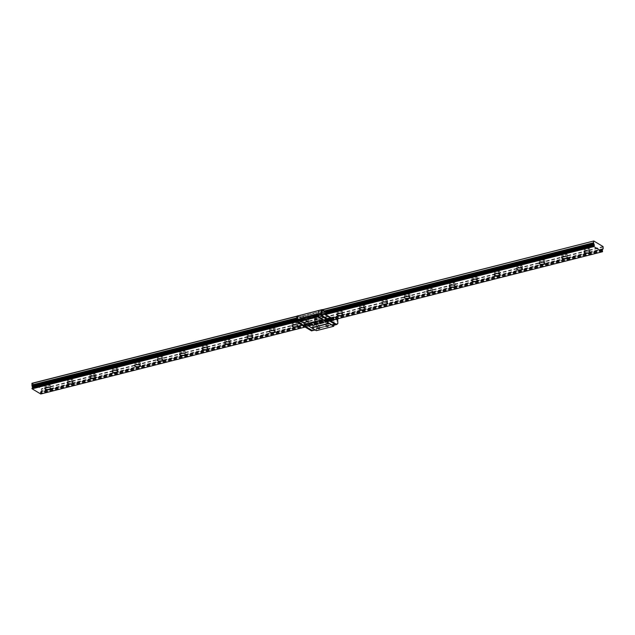 <?xml version="1.0" encoding="UTF-8"?>
<svg xmlns="http://www.w3.org/2000/svg" width="635" height="635" viewBox="0 0 635 635"><rect width="100%" height="100%" fill="white"/><g stroke="black" fill="none" stroke-linecap="round" stroke-linejoin="round"><path stroke-width="0.48" stroke-dasharray="3.17 2.38" d="M584.835 249.73A2.77 1.119 2.5 0 1 584.319 249.039A2.77 1.119 2.5 0 1 586.264 248.063A2.77 1.119 2.5 0 1 589.336 248.587A2.77 1.119 2.5 0 1 589.851 249.277A2.77 1.119 2.5 0 1 587.907 250.253A2.77 1.119 2.5 0 1 584.835 249.73M589.542 251.523A2.77 1.119 -177.5 0 0 589.47 251.452A2.77 1.119 -177.5 0 0 589.216 251.269A2.77 1.119 -177.5 0 0 584.51 251.238A2.77 1.119 -177.5 0 0 584.43 251.301M562.364 255.421A2.77 1.119 2.5 0 1 561.848 254.73A2.77 1.119 2.5 0 1 563.793 253.754A2.77 1.119 2.5 0 1 566.864 254.278A2.77 1.119 2.5 0 1 567.38 254.968A2.77 1.119 2.5 0 1 565.436 255.945A2.77 1.119 2.5 0 1 562.364 255.421M567.071 257.215A2.77 1.119 -177.5 0 0 566.999 257.143A2.77 1.119 -177.5 0 0 566.745 256.961A2.77 1.119 -177.5 0 0 562.038 256.929A2.77 1.119 -177.5 0 0 561.959 256.984M539.893 261.112A2.77 1.119 2.5 0 1 539.377 260.421A2.77 1.119 2.5 0 1 541.322 259.445A2.77 1.119 2.5 0 1 544.393 259.969A2.77 1.119 2.5 0 1 544.909 260.66A2.77 1.119 2.5 0 1 542.965 261.636A2.77 1.119 2.5 0 1 539.893 261.112M544.6 262.898A2.77 1.119 -177.5 0 0 544.528 262.834A2.77 1.119 -177.5 0 0 544.274 262.644A2.77 1.119 -177.5 0 0 539.567 262.62A2.77 1.119 -177.5 0 0 539.488 262.676M517.43 266.803A2.77 1.119 2.5 0 1 516.906 266.113A2.77 1.119 2.5 0 1 518.851 265.136A2.77 1.119 2.5 0 1 521.922 265.66A2.77 1.119 2.5 0 1 522.438 266.351A2.77 1.119 2.5 0 1 520.494 267.327A2.77 1.119 2.5 0 1 517.43 266.803M522.129 268.589A2.77 1.119 -177.5 0 0 522.057 268.526A2.77 1.119 -177.5 0 0 521.803 268.335A2.77 1.119 -177.5 0 0 517.096 268.303A2.77 1.119 -177.5 0 0 517.017 268.367M494.959 272.486A2.77 1.119 2.5 0 1 494.435 271.804A2.77 1.119 2.5 0 1 496.38 270.827A2.77 1.119 2.5 0 1 499.451 271.351A2.77 1.119 2.5 0 1 499.967 272.042A2.77 1.119 2.5 0 1 498.023 273.018A2.77 1.119 2.5 0 1 494.959 272.486M499.658 274.28A2.77 1.119 -177.5 0 0 499.586 274.217A2.77 1.119 -177.5 0 0 499.332 274.026A2.77 1.119 -177.5 0 0 494.625 273.995A2.77 1.119 -177.5 0 0 494.554 274.058M472.488 278.178A2.77 1.119 2.5 0 1 471.964 277.487A2.77 1.119 2.5 0 1 473.908 276.511A2.77 1.119 2.5 0 1 476.98 277.043A2.77 1.119 2.5 0 1 477.496 277.733A2.77 1.119 2.5 0 1 475.551 278.709A2.77 1.119 2.5 0 1 472.488 278.178M477.187 279.971A2.77 1.119 -177.5 0 0 477.115 279.908A2.77 1.119 -177.5 0 0 476.861 279.717A2.77 1.119 -177.5 0 0 472.154 279.686A2.77 1.119 -177.5 0 0 472.083 279.749M450.017 283.869A2.77 1.119 2.5 0 1 449.501 283.178A2.77 1.119 2.5 0 1 451.437 282.202A2.77 1.119 2.5 0 1 454.509 282.734A2.77 1.119 2.5 0 1 455.025 283.424A2.77 1.119 2.5 0 1 453.08 284.401A2.77 1.119 2.5 0 1 450.017 283.869M454.716 285.663A2.77 1.119 -177.5 0 0 454.644 285.591A2.77 1.119 -177.5 0 0 454.39 285.409A2.77 1.119 -177.5 0 0 449.683 285.377A2.77 1.119 -177.5 0 0 449.612 285.44M427.545 289.56A2.77 1.119 2.5 0 1 427.03 288.869A2.77 1.119 2.5 0 1 428.966 287.893A2.77 1.119 2.5 0 1 432.038 288.425A2.77 1.119 2.5 0 1 432.554 289.115A2.77 1.119 2.5 0 1 430.617 290.092A2.77 1.119 2.5 0 1 427.545 289.56M432.244 291.354A2.77 1.119 -177.5 0 0 432.173 291.282A2.77 1.119 -177.5 0 0 431.919 291.1A2.77 1.119 -177.5 0 0 427.212 291.068A2.77 1.119 -177.5 0 0 427.141 291.132M405.074 295.251A2.77 1.119 2.5 0 1 404.558 294.561A2.77 1.119 2.5 0 1 406.495 293.584A2.77 1.119 2.5 0 1 409.567 294.116A2.77 1.119 2.5 0 1 410.083 294.807A2.77 1.119 2.5 0 1 408.146 295.783A2.77 1.119 2.5 0 1 405.074 295.251M409.773 297.045A2.77 1.119 -177.5 0 0 409.702 296.974A2.77 1.119 -177.5 0 0 409.448 296.791A2.77 1.119 -177.5 0 0 404.741 296.759A2.77 1.119 -177.5 0 0 404.67 296.823M382.603 300.942A2.77 1.119 2.5 0 1 382.087 300.252A2.77 1.119 2.5 0 1 384.024 299.276A2.77 1.119 2.5 0 1 387.096 299.807A2.77 1.119 2.5 0 1 387.612 300.498A2.77 1.119 2.5 0 1 385.675 301.474A2.77 1.119 2.5 0 1 382.603 300.942M387.302 302.736A2.77 1.119 -177.5 0 0 387.239 302.665A2.77 1.119 -177.5 0 0 386.977 302.482A2.77 1.119 -177.5 0 0 382.27 302.45A2.77 1.119 -177.5 0 0 382.199 302.514M360.132 306.634A2.77 1.119 2.5 0 1 359.616 305.943A2.77 1.119 2.5 0 1 361.553 304.967A2.77 1.119 2.5 0 1 364.625 305.498A2.77 1.119 2.5 0 1 365.141 306.181A2.77 1.119 2.5 0 1 363.204 307.157A2.77 1.119 2.5 0 1 360.132 306.634M364.831 308.427A2.77 1.119 -177.5 0 0 364.768 308.356A2.77 1.119 -177.5 0 0 364.506 308.173A2.77 1.119 -177.5 0 0 359.799 308.142A2.77 1.119 -177.5 0 0 359.727 308.205M337.661 312.325A2.77 1.119 2.5 0 1 337.145 311.634A2.77 1.119 2.5 0 1 339.082 310.658A2.77 1.119 2.5 0 1 342.154 311.182A2.77 1.119 2.5 0 1 342.67 311.872A2.77 1.119 2.5 0 1 340.733 312.849A2.77 1.119 2.5 0 1 337.661 312.325M342.36 314.119A2.77 1.119 -177.5 0 0 342.297 314.047A2.77 1.119 -177.5 0 0 342.035 313.865A2.77 1.119 -177.5 0 0 337.336 313.833A2.77 1.119 -177.5 0 0 337.256 313.896M315.19 318.016A2.77 1.119 2.5 0 1 314.674 317.325A2.77 1.119 2.5 0 1 316.611 316.349A2.77 1.119 2.5 0 1 319.683 316.873A2.77 1.119 2.5 0 1 320.199 317.563A2.77 1.119 2.5 0 1 318.262 318.54A2.77 1.119 2.5 0 1 315.19 318.016M319.572 319.556A2.77 1.119 -177.5 0 0 314.865 319.524A2.77 1.119 -177.5 0 0 314.555 320A2.77 1.119 -177.5 0 0 315.071 320.691A2.77 1.119 -177.5 0 0 318.143 321.223A2.77 1.119 -177.5 0 0 320.088 320.246A2.77 1.119 -177.5 0 0 319.826 319.738A2.77 1.119 -177.5 0 0 319.572 319.556M292.719 323.707A2.77 1.119 2.5 0 1 292.203 323.017A2.77 1.119 2.5 0 1 294.148 322.04A2.77 1.119 2.5 0 1 297.212 322.564A2.77 1.119 2.5 0 1 297.728 323.255A2.77 1.119 2.5 0 1 295.791 324.231A2.77 1.119 2.5 0 1 292.719 323.707M297.426 325.501A2.77 1.119 -177.5 0 0 297.355 325.43A2.77 1.119 -177.5 0 0 297.101 325.247A2.77 1.119 -177.5 0 0 292.394 325.215A2.77 1.119 -177.5 0 0 292.314 325.271M270.248 329.398A2.77 1.119 2.5 0 1 269.732 328.708A2.77 1.119 2.5 0 1 271.677 327.731A2.77 1.119 2.5 0 1 274.741 328.255A2.77 1.119 2.5 0 1 275.265 328.946A2.77 1.119 2.5 0 1 273.32 329.922A2.77 1.119 2.5 0 1 270.248 329.398M274.955 331.184A2.77 1.119 -177.5 0 0 274.884 331.121A2.77 1.119 -177.5 0 0 274.63 330.93A2.77 1.119 -177.5 0 0 269.923 330.898A2.77 1.119 -177.5 0 0 269.843 330.962M247.777 335.082A2.77 1.119 2.5 0 1 247.261 334.399A2.77 1.119 2.5 0 1 249.206 333.423A2.77 1.119 2.5 0 1 252.27 333.947A2.77 1.119 2.5 0 1 252.793 334.637A2.77 1.119 2.5 0 1 250.849 335.613A2.77 1.119 2.5 0 1 247.777 335.082M252.484 336.875A2.77 1.119 -177.5 0 0 252.412 336.812A2.77 1.119 -177.5 0 0 252.159 336.621A2.77 1.119 -177.5 0 0 247.452 336.59A2.77 1.119 -177.5 0 0 247.372 336.653M225.306 340.773A2.77 1.119 2.5 0 1 224.79 340.09A2.77 1.119 2.5 0 1 226.735 339.114A2.77 1.119 2.5 0 1 229.799 339.638A2.77 1.119 2.5 0 1 230.322 340.328A2.77 1.119 2.5 0 1 228.378 341.305A2.77 1.119 2.5 0 1 225.306 340.773M230.013 342.567A2.77 1.119 -177.5 0 0 229.941 342.503A2.77 1.119 -177.5 0 0 229.687 342.313A2.77 1.119 -177.5 0 0 224.98 342.281A2.77 1.119 -177.5 0 0 224.901 342.344M202.835 346.464A2.77 1.119 2.5 0 1 202.319 345.773A2.77 1.119 2.5 0 1 204.264 344.797A2.77 1.119 2.5 0 1 207.335 345.329A2.77 1.119 2.5 0 1 207.851 346.019A2.77 1.119 2.5 0 1 205.907 346.996A2.77 1.119 2.5 0 1 202.835 346.464M207.542 348.258A2.77 1.119 -177.5 0 0 207.47 348.194A2.77 1.119 -177.5 0 0 207.216 348.004A2.77 1.119 -177.5 0 0 202.509 347.972A2.77 1.119 -177.5 0 0 202.43 348.036M180.364 352.155A2.77 1.119 2.5 0 1 179.848 351.465A2.77 1.119 2.5 0 1 181.793 350.488A2.77 1.119 2.5 0 1 184.864 351.02A2.77 1.119 2.5 0 1 185.38 351.711A2.77 1.119 2.5 0 1 183.436 352.687A2.77 1.119 2.5 0 1 180.364 352.155M185.071 353.949A2.77 1.119 -177.5 0 0 184.999 353.878A2.77 1.119 -177.5 0 0 184.745 353.695A2.77 1.119 -177.5 0 0 180.038 353.663A2.77 1.119 -177.5 0 0 179.959 353.727M157.893 357.846A2.77 1.119 2.5 0 1 157.377 357.156A2.77 1.119 2.5 0 1 159.321 356.179A2.77 1.119 2.5 0 1 162.393 356.711A2.77 1.119 2.5 0 1 162.909 357.402A2.77 1.119 2.5 0 1 160.965 358.378A2.77 1.119 2.5 0 1 157.893 357.846M162.6 359.64A2.77 1.119 -177.5 0 0 162.528 359.569A2.77 1.119 -177.5 0 0 162.274 359.386A2.77 1.119 -177.5 0 0 157.567 359.354A2.77 1.119 -177.5 0 0 157.488 359.418M135.422 363.537A2.77 1.119 2.5 0 1 134.906 362.847A2.77 1.119 2.5 0 1 136.85 361.871A2.77 1.119 2.5 0 1 139.922 362.402A2.77 1.119 2.5 0 1 140.438 363.093A2.77 1.119 2.5 0 1 138.493 364.069A2.77 1.119 2.5 0 1 135.422 363.537M140.129 365.331A2.77 1.119 -177.5 0 0 140.057 365.26A2.77 1.119 -177.5 0 0 139.803 365.077A2.77 1.119 -177.5 0 0 135.096 365.046A2.77 1.119 -177.5 0 0 135.017 365.109M112.959 369.229A2.77 1.119 2.5 0 1 112.435 368.538A2.77 1.119 2.5 0 1 114.379 367.562A2.77 1.119 2.5 0 1 117.451 368.094A2.77 1.119 2.5 0 1 117.967 368.776A2.77 1.119 2.5 0 1 116.022 369.753A2.77 1.119 2.5 0 1 112.959 369.229M117.658 371.023A2.77 1.119 -177.5 0 0 117.586 370.951A2.77 1.119 -177.5 0 0 117.332 370.769A2.77 1.119 -177.5 0 0 112.625 370.737A2.77 1.119 -177.5 0 0 112.546 370.8M90.487 374.92A2.77 1.119 2.5 0 1 89.964 374.229A2.77 1.119 2.5 0 1 91.908 373.253A2.77 1.119 2.5 0 1 94.98 373.785A2.77 1.119 2.5 0 1 95.496 374.467A2.77 1.119 2.5 0 1 93.551 375.444A2.77 1.119 2.5 0 1 90.487 374.92M95.186 376.714A2.77 1.119 -177.5 0 0 95.115 376.642A2.77 1.119 -177.5 0 0 94.861 376.46A2.77 1.119 -177.5 0 0 90.154 376.428A2.77 1.119 -177.5 0 0 90.083 376.491M68.016 380.611A2.77 1.119 2.5 0 1 67.493 379.92A2.77 1.119 2.5 0 1 69.437 378.944A2.77 1.119 2.5 0 1 72.509 379.468A2.77 1.119 2.5 0 1 73.025 380.159A2.77 1.119 2.5 0 1 71.08 381.135A2.77 1.119 2.5 0 1 68.016 380.611M72.715 382.405A2.77 1.119 -177.5 0 0 72.644 382.333A2.77 1.119 -177.5 0 0 72.39 382.151A2.77 1.119 -177.5 0 0 67.683 382.119A2.77 1.119 -177.5 0 0 67.612 382.183M588.542 246.285A1.659 0.667 -177.5 0 0 586.359 246.015A1.659 0.667 -177.5 0 0 585.692 246.856A1.659 0.667 -177.5 0 0 585.851 246.967A1.659 0.667 -177.5 0 0 588.669 246.983A1.659 0.667 -177.5 0 0 588.542 246.285M585.93 247.039A1.556 0.627 2.5 0 1 585.788 246.936A1.556 0.627 2.5 0 1 585.637 246.65A1.556 0.627 2.5 0 1 586.732 246.102A1.556 0.627 2.5 0 1 588.454 246.396A1.556 0.627 2.5 0 1 588.748 246.785A1.556 0.627 2.5 0 1 588.574 247.055A1.556 0.627 2.5 0 1 585.93 247.039M566.071 251.976A1.659 0.667 -177.5 0 0 563.888 251.706A1.659 0.667 -177.5 0 0 563.221 252.547A1.659 0.667 -177.5 0 0 563.38 252.659A1.659 0.667 -177.5 0 0 566.198 252.674A1.659 0.667 -177.5 0 0 566.071 251.976M563.459 252.73A1.556 0.627 2.5 0 1 563.316 252.627A1.556 0.627 2.5 0 1 563.166 252.341A1.556 0.627 2.5 0 1 564.261 251.793A1.556 0.627 2.5 0 1 565.983 252.087A1.556 0.627 2.5 0 1 566.277 252.476A1.556 0.627 2.5 0 1 566.102 252.746A1.556 0.627 2.5 0 1 563.459 252.73M543.6 257.659A1.659 0.667 -177.5 0 0 541.417 257.397A1.659 0.667 -177.5 0 0 540.75 258.231A1.659 0.667 -177.5 0 0 540.909 258.35A1.659 0.667 -177.5 0 0 543.727 258.366A1.659 0.667 -177.5 0 0 543.6 257.659M540.988 258.421A1.556 0.627 2.5 0 1 540.845 258.318A1.556 0.627 2.5 0 1 540.695 258.032A1.556 0.627 2.5 0 1 541.79 257.485A1.556 0.627 2.5 0 1 543.512 257.778A1.556 0.627 2.5 0 1 543.806 258.167A1.556 0.627 2.5 0 1 543.631 258.437A1.556 0.627 2.5 0 1 540.988 258.421M521.129 263.35A1.659 0.667 -177.5 0 0 518.946 263.088A1.659 0.667 -177.5 0 0 518.279 263.922A1.659 0.667 -177.5 0 0 518.438 264.033A1.659 0.667 -177.5 0 0 521.264 264.057A1.659 0.667 -177.5 0 0 521.129 263.35M518.517 264.112A1.556 0.627 2.5 0 1 518.374 264.009A1.556 0.627 2.5 0 1 518.223 263.723A1.556 0.627 2.5 0 1 519.319 263.176A1.556 0.627 2.5 0 1 521.041 263.469A1.556 0.627 2.5 0 1 521.335 263.858A1.556 0.627 2.5 0 1 521.16 264.128A1.556 0.627 2.5 0 1 518.517 264.112M498.665 269.042A1.659 0.667 -177.5 0 0 496.475 268.78A1.659 0.667 -177.5 0 0 495.808 269.613A1.659 0.667 -177.5 0 0 495.967 269.724A1.659 0.667 -177.5 0 0 498.792 269.748A1.659 0.667 -177.5 0 0 498.665 269.042M496.046 269.804A1.556 0.627 2.5 0 1 495.903 269.692A1.556 0.627 2.5 0 1 495.752 269.415A1.556 0.627 2.5 0 1 496.848 268.867A1.556 0.627 2.5 0 1 498.57 269.161A1.556 0.627 2.5 0 1 498.864 269.55A1.556 0.627 2.5 0 1 498.689 269.819A1.556 0.627 2.5 0 1 496.046 269.804M476.194 274.733A1.659 0.667 -177.5 0 0 474.004 274.463A1.659 0.667 -177.5 0 0 473.345 275.304A1.659 0.667 -177.5 0 0 473.496 275.415A1.659 0.667 -177.5 0 0 476.321 275.439A1.659 0.667 -177.5 0 0 476.194 274.733M473.575 275.495A1.556 0.627 2.5 0 1 473.432 275.384A1.556 0.627 2.5 0 1 473.281 275.106A1.556 0.627 2.5 0 1 474.377 274.55A1.556 0.627 2.5 0 1 476.099 274.852A1.556 0.627 2.5 0 1 476.393 275.241A1.556 0.627 2.5 0 1 476.218 275.511A1.556 0.627 2.5 0 1 473.575 275.495M453.723 280.424A1.659 0.667 -177.5 0 0 451.533 280.154A1.659 0.667 -177.5 0 0 450.874 280.995A1.659 0.667 -177.5 0 0 451.025 281.107A1.659 0.667 -177.5 0 0 453.85 281.13A1.659 0.667 -177.5 0 0 453.723 280.424M451.104 281.178A1.556 0.627 2.5 0 1 450.961 281.075A1.556 0.627 2.5 0 1 450.81 280.797A1.556 0.627 2.5 0 1 451.906 280.241A1.556 0.627 2.5 0 1 453.628 280.543A1.556 0.627 2.5 0 1 453.922 280.932A1.556 0.627 2.5 0 1 453.755 281.202A1.556 0.627 2.5 0 1 451.104 281.178M431.252 286.115A1.659 0.667 -177.5 0 0 429.062 285.845A1.659 0.667 -177.5 0 0 428.403 286.687A1.659 0.667 -177.5 0 0 428.554 286.798A1.659 0.667 -177.5 0 0 431.379 286.814A1.659 0.667 -177.5 0 0 431.252 286.115M428.633 286.869A1.556 0.627 2.5 0 1 428.49 286.766A1.556 0.627 2.5 0 1 428.339 286.48A1.556 0.627 2.5 0 1 429.435 285.933A1.556 0.627 2.5 0 1 431.165 286.234A1.556 0.627 2.5 0 1 431.451 286.623A1.556 0.627 2.5 0 1 431.284 286.893A1.556 0.627 2.5 0 1 428.633 286.869M408.781 291.806A1.659 0.667 -177.5 0 0 406.59 291.536A1.659 0.667 -177.5 0 0 405.932 292.378A1.659 0.667 -177.5 0 0 406.082 292.489A1.659 0.667 -177.5 0 0 408.908 292.505A1.659 0.667 -177.5 0 0 408.781 291.806M406.162 292.56A1.556 0.627 2.5 0 1 406.019 292.457A1.556 0.627 2.5 0 1 405.868 292.171A1.556 0.627 2.5 0 1 406.964 291.624A1.556 0.627 2.5 0 1 408.694 291.925A1.556 0.627 2.5 0 1 408.98 292.306A1.556 0.627 2.5 0 1 408.813 292.576A1.556 0.627 2.5 0 1 406.162 292.56M386.31 297.498A1.659 0.667 -177.5 0 0 384.119 297.228A1.659 0.667 -177.5 0 0 383.461 298.069A1.659 0.667 -177.5 0 0 383.611 298.18A1.659 0.667 -177.5 0 0 386.437 298.196A1.659 0.667 -177.5 0 0 386.31 297.498M383.691 298.252A1.556 0.627 2.5 0 1 383.548 298.148A1.556 0.627 2.5 0 1 383.397 297.863A1.556 0.627 2.5 0 1 384.492 297.315A1.556 0.627 2.5 0 1 386.223 297.617A1.556 0.627 2.5 0 1 386.509 297.998A1.556 0.627 2.5 0 1 386.342 298.267A1.556 0.627 2.5 0 1 383.691 298.252M363.839 303.189A1.659 0.667 -177.5 0 0 361.648 302.919A1.659 0.667 -177.5 0 0 360.99 303.76A1.659 0.667 -177.5 0 0 361.14 303.871A1.659 0.667 -177.5 0 0 363.966 303.887A1.659 0.667 -177.5 0 0 363.839 303.189M361.22 303.943A1.556 0.627 2.5 0 1 361.077 303.84A1.556 0.627 2.5 0 1 360.934 303.554A1.556 0.627 2.5 0 1 362.021 303.006A1.556 0.627 2.5 0 1 363.752 303.3A1.556 0.627 2.5 0 1 364.038 303.689A1.556 0.627 2.5 0 1 363.871 303.959A1.556 0.627 2.5 0 1 361.22 303.943M341.368 308.88A1.659 0.667 -177.5 0 0 339.177 308.61A1.659 0.667 -177.5 0 0 338.519 309.451A1.659 0.667 -177.5 0 0 338.669 309.562A1.659 0.667 -177.5 0 0 341.495 309.578A1.659 0.667 -177.5 0 0 341.368 308.88M338.749 309.634A1.556 0.627 2.5 0 1 338.606 309.531A1.556 0.627 2.5 0 1 338.463 309.245A1.556 0.627 2.5 0 1 339.55 308.697A1.556 0.627 2.5 0 1 341.281 308.991A1.556 0.627 2.5 0 1 341.566 309.38A1.556 0.627 2.5 0 1 341.4 309.65A1.556 0.627 2.5 0 1 338.749 309.634M318.897 314.571A1.659 0.667 -177.5 0 0 316.706 314.301A1.659 0.667 -177.5 0 0 316.047 315.143A1.659 0.667 -177.5 0 0 316.198 315.254A1.659 0.667 -177.5 0 0 319.024 315.27A1.659 0.667 -177.5 0 0 318.897 314.571M316.278 315.325A1.556 0.627 2.5 0 1 316.135 315.222A1.556 0.627 2.5 0 1 315.992 314.936A1.556 0.627 2.5 0 1 317.079 314.388A1.556 0.627 2.5 0 1 318.81 314.682A1.556 0.627 2.5 0 1 319.095 315.071A1.556 0.627 2.5 0 1 318.929 315.341A1.556 0.627 2.5 0 1 316.278 315.325M296.426 320.262A1.659 0.667 -177.5 0 0 294.235 319.992A1.659 0.667 -177.5 0 0 293.576 320.834A1.659 0.667 -177.5 0 0 293.727 320.945A1.659 0.667 -177.5 0 0 296.553 320.961A1.659 0.667 -177.5 0 0 296.426 320.262M293.807 321.016A1.556 0.627 2.5 0 1 293.664 320.913A1.556 0.627 2.5 0 1 293.521 320.627A1.556 0.627 2.5 0 1 294.608 320.08A1.556 0.627 2.5 0 1 296.339 320.373A1.556 0.627 2.5 0 1 296.632 320.762A1.556 0.627 2.5 0 1 296.458 321.032A1.556 0.627 2.5 0 1 293.807 321.016M273.955 325.945A1.659 0.667 -177.5 0 0 271.764 325.684A1.659 0.667 -177.5 0 0 271.105 326.517A1.659 0.667 -177.5 0 0 271.256 326.628A1.659 0.667 -177.5 0 0 274.082 326.652A1.659 0.667 -177.5 0 0 273.955 325.945M271.335 326.707A1.556 0.627 2.5 0 1 271.193 326.604A1.556 0.627 2.5 0 1 271.05 326.319A1.556 0.627 2.5 0 1 272.137 325.771A1.556 0.627 2.5 0 1 273.868 326.065A1.556 0.627 2.5 0 1 274.161 326.453A1.556 0.627 2.5 0 1 273.987 326.723A1.556 0.627 2.5 0 1 271.335 326.707M251.484 331.637A1.659 0.667 -177.5 0 0 249.293 331.375A1.659 0.667 -177.5 0 0 248.634 332.208A1.659 0.667 -177.5 0 0 248.785 332.319A1.659 0.667 -177.5 0 0 251.611 332.343A1.659 0.667 -177.5 0 0 251.484 331.637M248.864 332.399A1.556 0.627 2.5 0 1 248.722 332.295A1.556 0.627 2.5 0 1 248.579 332.01A1.556 0.627 2.5 0 1 249.666 331.462A1.556 0.627 2.5 0 1 251.397 331.756A1.556 0.627 2.5 0 1 251.69 332.145A1.556 0.627 2.5 0 1 251.516 332.415A1.556 0.627 2.5 0 1 248.864 332.399M229.013 337.328A1.659 0.667 -177.5 0 0 226.83 337.066A1.659 0.667 -177.5 0 0 226.163 337.899A1.659 0.667 -177.5 0 0 226.314 338.01A1.659 0.667 -177.5 0 0 229.14 338.034A1.659 0.667 -177.5 0 0 229.013 337.328M226.401 338.09A1.556 0.627 2.5 0 1 226.251 337.979A1.556 0.627 2.5 0 1 226.108 337.701A1.556 0.627 2.5 0 1 227.195 337.145A1.556 0.627 2.5 0 1 228.925 337.447A1.556 0.627 2.5 0 1 229.219 337.836A1.556 0.627 2.5 0 1 229.044 338.106A1.556 0.627 2.5 0 1 226.401 338.09M206.542 343.019A1.659 0.667 -177.5 0 0 204.359 342.749A1.659 0.667 -177.5 0 0 203.692 343.591A1.659 0.667 -177.5 0 0 203.851 343.702A1.659 0.667 -177.5 0 0 206.669 343.726A1.659 0.667 -177.5 0 0 206.542 343.019M203.93 343.773A1.556 0.627 2.5 0 1 203.787 343.67A1.556 0.627 2.5 0 1 203.637 343.392A1.556 0.627 2.5 0 1 204.732 342.837A1.556 0.627 2.5 0 1 206.454 343.138A1.556 0.627 2.5 0 1 206.748 343.527A1.556 0.627 2.5 0 1 206.573 343.797A1.556 0.627 2.5 0 1 203.93 343.773M184.071 348.71A1.659 0.667 -177.5 0 0 181.888 348.44A1.659 0.667 -177.5 0 0 181.221 349.282A1.659 0.667 -177.5 0 0 181.38 349.393A1.659 0.667 -177.5 0 0 184.198 349.409A1.659 0.667 -177.5 0 0 184.071 348.71M181.459 349.464A1.556 0.627 2.5 0 1 181.316 349.361A1.556 0.627 2.5 0 1 181.166 349.075A1.556 0.627 2.5 0 1 182.261 348.528A1.556 0.627 2.5 0 1 183.983 348.829A1.556 0.627 2.5 0 1 184.277 349.218A1.556 0.627 2.5 0 1 184.102 349.488A1.556 0.627 2.5 0 1 181.459 349.464M161.6 354.401A1.659 0.667 -177.5 0 0 159.417 354.132A1.659 0.667 -177.5 0 0 158.75 354.973A1.659 0.667 -177.5 0 0 158.909 355.084A1.659 0.667 -177.5 0 0 161.727 355.1A1.659 0.667 -177.5 0 0 161.6 354.401M158.988 355.155A1.556 0.627 2.5 0 1 158.845 355.052A1.556 0.627 2.5 0 1 158.694 354.767A1.556 0.627 2.5 0 1 159.79 354.219A1.556 0.627 2.5 0 1 161.512 354.52A1.556 0.627 2.5 0 1 161.806 354.909A1.556 0.627 2.5 0 1 161.631 355.179A1.556 0.627 2.5 0 1 158.988 355.155M139.129 360.093A1.659 0.667 -177.5 0 0 136.946 359.823A1.659 0.667 -177.5 0 0 136.279 360.664A1.659 0.667 -177.5 0 0 136.438 360.775A1.659 0.667 -177.5 0 0 139.255 360.791A1.659 0.667 -177.5 0 0 139.129 360.093M136.517 360.847A1.556 0.627 2.5 0 1 136.374 360.743A1.556 0.627 2.5 0 1 136.223 360.458A1.556 0.627 2.5 0 1 137.319 359.91A1.556 0.627 2.5 0 1 139.041 360.212A1.556 0.627 2.5 0 1 139.335 360.593A1.556 0.627 2.5 0 1 139.16 360.863A1.556 0.627 2.5 0 1 136.517 360.847M116.657 365.784A1.659 0.667 -177.5 0 0 114.475 365.514A1.659 0.667 -177.5 0 0 113.808 366.355A1.659 0.667 -177.5 0 0 113.967 366.466A1.659 0.667 -177.5 0 0 116.784 366.482A1.659 0.667 -177.5 0 0 116.657 365.784M114.046 366.538A1.556 0.627 2.5 0 1 113.903 366.435A1.556 0.627 2.5 0 1 113.752 366.149A1.556 0.627 2.5 0 1 114.848 365.601A1.556 0.627 2.5 0 1 116.57 365.895A1.556 0.627 2.5 0 1 116.864 366.284A1.556 0.627 2.5 0 1 116.689 366.554A1.556 0.627 2.5 0 1 114.046 366.538M94.186 371.475A1.659 0.667 -177.5 0 0 92.004 371.205A1.659 0.667 -177.5 0 0 91.337 372.046A1.659 0.667 -177.5 0 0 91.496 372.158A1.659 0.667 -177.5 0 0 94.321 372.173A1.659 0.667 -177.5 0 0 94.186 371.475M91.575 372.229A1.556 0.627 2.5 0 1 91.432 372.126A1.556 0.627 2.5 0 1 91.281 371.84A1.556 0.627 2.5 0 1 92.377 371.292A1.556 0.627 2.5 0 1 94.099 371.586A1.556 0.627 2.5 0 1 94.393 371.975A1.556 0.627 2.5 0 1 94.218 372.245A1.556 0.627 2.5 0 1 91.575 372.229M71.723 377.166A1.659 0.667 -177.5 0 0 69.532 376.896A1.659 0.667 -177.5 0 0 68.874 377.738A1.659 0.667 -177.5 0 0 69.024 377.849A1.659 0.667 -177.5 0 0 71.85 377.865A1.659 0.667 -177.5 0 0 71.723 377.166M69.104 377.92A1.556 0.627 2.5 0 1 68.961 377.817A1.556 0.627 2.5 0 1 68.81 377.531A1.556 0.627 2.5 0 1 69.906 376.984A1.556 0.627 2.5 0 1 71.628 377.277A1.556 0.627 2.5 0 1 71.922 377.666A1.556 0.627 2.5 0 1 71.747 377.936A1.556 0.627 2.5 0 1 69.104 377.92M588.351 248.841A1.556 0.627 -177.5 0 0 586.621 248.539A1.556 0.627 -177.5 0 0 585.533 249.095A1.556 0.627 -177.5 0 0 585.819 249.476A1.556 0.627 -177.5 0 0 587.55 249.777A1.556 0.627 -177.5 0 0 588.637 249.23A1.556 0.627 -177.5 0 0 588.351 248.841M565.88 254.532A1.556 0.627 -177.5 0 0 564.15 254.23A1.556 0.627 -177.5 0 0 563.062 254.778A1.556 0.627 -177.5 0 0 563.348 255.167A1.556 0.627 -177.5 0 0 565.079 255.468A1.556 0.627 -177.5 0 0 566.166 254.921A1.556 0.627 -177.5 0 0 565.88 254.532M543.409 260.223A1.556 0.627 -177.5 0 0 541.679 259.921A1.556 0.627 -177.5 0 0 540.591 260.469A1.556 0.627 -177.5 0 0 540.877 260.858A1.556 0.627 -177.5 0 0 542.607 261.16A1.556 0.627 -177.5 0 0 543.695 260.604A1.556 0.627 -177.5 0 0 543.409 260.223M520.938 265.914A1.556 0.627 -177.5 0 0 519.208 265.613A1.556 0.627 -177.5 0 0 518.12 266.16A1.556 0.627 -177.5 0 0 518.406 266.549A1.556 0.627 -177.5 0 0 520.136 266.851A1.556 0.627 -177.5 0 0 521.232 266.295A1.556 0.627 -177.5 0 0 520.938 265.914M498.467 271.597A1.556 0.627 -177.5 0 0 496.737 271.304A1.556 0.627 -177.5 0 0 495.649 271.851A1.556 0.627 -177.5 0 0 495.935 272.24A1.556 0.627 -177.5 0 0 497.665 272.542A1.556 0.627 -177.5 0 0 498.761 271.986A1.556 0.627 -177.5 0 0 498.467 271.597M475.996 277.289A1.556 0.627 -177.5 0 0 474.266 276.995A1.556 0.627 -177.5 0 0 473.178 277.543A1.556 0.627 -177.5 0 0 473.472 277.932A1.556 0.627 -177.5 0 0 475.194 278.225A1.556 0.627 -177.5 0 0 476.29 277.678A1.556 0.627 -177.5 0 0 475.996 277.289M453.525 282.98A1.556 0.627 -177.5 0 0 451.795 282.686A1.556 0.627 -177.5 0 0 450.707 283.234A1.556 0.627 -177.5 0 0 451.001 283.623A1.556 0.627 -177.5 0 0 452.723 283.916A1.556 0.627 -177.5 0 0 453.819 283.369A1.556 0.627 -177.5 0 0 453.525 282.98M431.054 288.671A1.556 0.627 -177.5 0 0 429.331 288.377A1.556 0.627 -177.5 0 0 428.236 288.925A1.556 0.627 -177.5 0 0 428.53 289.314A1.556 0.627 -177.5 0 0 430.252 289.608A1.556 0.627 -177.5 0 0 431.348 289.06A1.556 0.627 -177.5 0 0 431.054 288.671M408.583 294.362A1.556 0.627 -177.5 0 0 406.86 294.068A1.556 0.627 -177.5 0 0 405.765 294.616A1.556 0.627 -177.5 0 0 406.059 295.005A1.556 0.627 -177.5 0 0 407.781 295.299A1.556 0.627 -177.5 0 0 408.876 294.751A1.556 0.627 -177.5 0 0 408.583 294.362M386.112 300.053A1.556 0.627 -177.5 0 0 384.389 299.76A1.556 0.627 -177.5 0 0 383.294 300.307A1.556 0.627 -177.5 0 0 383.588 300.696A1.556 0.627 -177.5 0 0 385.31 300.99A1.556 0.627 -177.5 0 0 386.405 300.442A1.556 0.627 -177.5 0 0 386.112 300.053M363.641 305.745A1.556 0.627 -177.5 0 0 361.918 305.443A1.556 0.627 -177.5 0 0 360.823 305.999A1.556 0.627 -177.5 0 0 361.117 306.387A1.556 0.627 -177.5 0 0 362.839 306.681A1.556 0.627 -177.5 0 0 363.934 306.133A1.556 0.627 -177.5 0 0 363.641 305.745M341.17 311.436A1.556 0.627 -177.5 0 0 339.447 311.134A1.556 0.627 -177.5 0 0 338.352 311.69A1.556 0.627 -177.5 0 0 338.645 312.071A1.556 0.627 -177.5 0 0 340.368 312.372A1.556 0.627 -177.5 0 0 341.463 311.825A1.556 0.627 -177.5 0 0 341.17 311.436M318.699 317.127A1.556 0.627 -177.5 0 0 316.976 316.825A1.556 0.627 -177.5 0 0 315.881 317.381A1.556 0.627 -177.5 0 0 316.174 317.762A1.556 0.627 -177.5 0 0 317.897 318.064A1.556 0.627 -177.5 0 0 318.992 317.516A1.556 0.627 -177.5 0 0 318.699 317.127M296.227 322.818A1.556 0.627 -177.5 0 0 294.505 322.516A1.556 0.627 -177.5 0 0 293.41 323.064A1.556 0.627 -177.5 0 0 293.703 323.453A1.556 0.627 -177.5 0 0 295.434 323.755A1.556 0.627 -177.5 0 0 296.521 323.207A1.556 0.627 -177.5 0 0 296.227 322.818M273.756 328.509A1.556 0.627 -177.5 0 0 272.034 328.208A1.556 0.627 -177.5 0 0 270.939 328.755A1.556 0.627 -177.5 0 0 271.232 329.144A1.556 0.627 -177.5 0 0 272.963 329.446A1.556 0.627 -177.5 0 0 274.05 328.89A1.556 0.627 -177.5 0 0 273.756 328.509M251.293 334.193A1.556 0.627 -177.5 0 0 249.563 333.899A1.556 0.627 -177.5 0 0 248.468 334.447A1.556 0.627 -177.5 0 0 248.761 334.835A1.556 0.627 -177.5 0 0 250.492 335.137A1.556 0.627 -177.5 0 0 251.579 334.581A1.556 0.627 -177.5 0 0 251.293 334.193M228.822 339.884A1.556 0.627 -177.5 0 0 227.092 339.59A1.556 0.627 -177.5 0 0 225.996 340.138A1.556 0.627 -177.5 0 0 226.29 340.527A1.556 0.627 -177.5 0 0 228.021 340.82A1.556 0.627 -177.5 0 0 229.108 340.273A1.556 0.627 -177.5 0 0 228.822 339.884M206.351 345.575A1.556 0.627 -177.5 0 0 204.621 345.281A1.556 0.627 -177.5 0 0 203.533 345.829A1.556 0.627 -177.5 0 0 203.819 346.218A1.556 0.627 -177.5 0 0 205.549 346.512A1.556 0.627 -177.5 0 0 206.637 345.964A1.556 0.627 -177.5 0 0 206.351 345.575M183.88 351.266A1.556 0.627 -177.5 0 0 182.15 350.972A1.556 0.627 -177.5 0 0 181.062 351.52A1.556 0.627 -177.5 0 0 181.348 351.909A1.556 0.627 -177.5 0 0 183.078 352.203A1.556 0.627 -177.5 0 0 184.166 351.655A1.556 0.627 -177.5 0 0 183.88 351.266M161.409 356.957A1.556 0.627 -177.5 0 0 159.679 356.664A1.556 0.627 -177.5 0 0 158.591 357.211A1.556 0.627 -177.5 0 0 158.877 357.6A1.556 0.627 -177.5 0 0 160.607 357.894A1.556 0.627 -177.5 0 0 161.695 357.346A1.556 0.627 -177.5 0 0 161.409 356.957M138.938 362.648A1.556 0.627 -177.5 0 0 137.208 362.355A1.556 0.627 -177.5 0 0 136.12 362.902A1.556 0.627 -177.5 0 0 136.406 363.291A1.556 0.627 -177.5 0 0 138.136 363.585A1.556 0.627 -177.5 0 0 139.224 363.037A1.556 0.627 -177.5 0 0 138.938 362.648M116.467 368.34A1.556 0.627 -177.5 0 0 114.737 368.046A1.556 0.627 -177.5 0 0 113.649 368.594A1.556 0.627 -177.5 0 0 113.935 368.983A1.556 0.627 -177.5 0 0 115.665 369.276A1.556 0.627 -177.5 0 0 116.761 368.729A1.556 0.627 -177.5 0 0 116.467 368.34M93.996 374.031A1.556 0.627 -177.5 0 0 92.265 373.729A1.556 0.627 -177.5 0 0 91.178 374.285A1.556 0.627 -177.5 0 0 91.464 374.674A1.556 0.627 -177.5 0 0 93.194 374.967A1.556 0.627 -177.5 0 0 94.29 374.42A1.556 0.627 -177.5 0 0 93.996 374.031M71.525 379.722A1.556 0.627 -177.5 0 0 69.794 379.42A1.556 0.627 -177.5 0 0 68.707 379.976A1.556 0.627 -177.5 0 0 69.001 380.357A1.556 0.627 -177.5 0 0 70.723 380.659A1.556 0.627 -177.5 0 0 71.819 380.111A1.556 0.627 -177.5 0 0 71.525 379.722M45.545 386.302A2.77 1.119 2.5 0 1 45.029 385.612A2.77 1.119 2.5 0 1 46.966 384.635A2.77 1.119 2.5 0 1 50.038 385.159A2.77 1.119 2.5 0 1 50.554 385.85A2.77 1.119 2.5 0 1 48.609 386.826A2.77 1.119 2.5 0 1 45.545 386.302M50.244 388.096A2.77 1.119 -177.5 0 0 50.173 388.025A2.77 1.119 -177.5 0 0 49.919 387.842A2.77 1.119 -177.5 0 0 45.212 387.81A2.77 1.119 -177.5 0 0 45.141 387.866M49.252 382.857A1.659 0.667 -177.5 0 0 47.061 382.587A1.659 0.667 -177.5 0 0 46.403 383.429A1.659 0.667 -177.5 0 0 46.553 383.54A1.659 0.667 -177.5 0 0 49.379 383.556A1.659 0.667 -177.5 0 0 49.252 382.857M46.633 383.611A1.556 0.627 2.5 0 1 46.49 383.508A1.556 0.627 2.5 0 1 46.339 383.222A1.556 0.627 2.5 0 1 47.434 382.675A1.556 0.627 2.5 0 1 49.157 382.969A1.556 0.627 2.5 0 1 49.451 383.357A1.556 0.627 2.5 0 1 49.284 383.627A1.556 0.627 2.5 0 1 46.633 383.611M49.054 385.413A1.556 0.627 -177.5 0 0 47.323 385.112A1.556 0.627 -177.5 0 0 46.236 385.659A1.556 0.627 -177.5 0 0 46.53 386.048A1.556 0.627 -177.5 0 0 48.252 386.35A1.556 0.627 -177.5 0 0 49.347 385.802A1.556 0.627 -177.5 0 0 49.054 385.413M319.707 319.675A2.945 1.191 -177.5 0 0 314.698 319.643A2.945 1.191 -177.5 0 0 314.92 320.889A2.945 1.191 -177.5 0 0 318.802 321.366A2.945 1.191 -177.5 0 0 319.976 319.873A2.945 1.191 -177.5 0 0 319.707 319.675M322.683 309.801L296.799 316.349M324.509 310.896L296.735 317.929M603.059 246.563L41.299 388.818L41.418 390.842L40.846 391.843A0.826 0.452 75.8 0 0 40.569 392.017L40.537 392.779A0.826 0.452 75.8 0 0 40.783 393.271L40.743 394.002M32.036 383.262L41.299 388.818M322.516 309.697L296.807 316.206M603.179 248.579L41.418 390.842M603.25 246.999L41.481 389.255M337.685 318.802L334.629 316.968L334.367 317.508A0.826 0.452 75.8 0 0 334.089 317.683L334.058 318.445A0.826 0.452 75.8 0 0 334.312 318.937L334.264 319.667L305.11 327.057M300.474 319.365L301.014 315.27L304.181 316.913L304.379 317.722A0.826 0.452 -104.2 0 1 304.633 318.222L304.594 318.976A0.826 0.452 -104.2 0 1 304.316 319.159L304.3 319.905L321.715 315.492L330.327 320.667L321.715 315.492L321.731 314.746A0.826 0.452 75.8 0 0 322.008 314.571L322.048 313.809A0.826 0.452 75.8 0 0 321.794 313.309L321.596 312.499L318.318 310.967L317.992 314.619L318.429 310.856L321.596 312.499L321.794 313.309A0.826 0.452 -104.2 0 1 322.048 313.809L322.008 314.571A0.826 0.452 -104.2 0 1 321.731 314.746L321.715 315.492L324.517 314.492L333.248 319.929L333.296 319.199A0.826 0.452 -104.2 0 1 333.042 318.699L333.081 317.937A0.826 0.452 -104.2 0 1 333.359 317.762L333.621 317.222L337.026 319.595L336.844 323.771L335.772 324.747L336.844 323.771L337.026 319.595L333.621 317.222L333.359 317.762A0.826 0.452 75.8 0 0 333.081 317.937L333.042 318.699A0.826 0.452 75.8 0 0 333.296 319.199L333.248 319.929L324.636 314.754L325.644 314.5L297.212 321.699M601.988 249.841L40.569 392.017M602.297 250.515L40.537 392.779M602.551 251.008L40.783 393.271M602.655 251.246L40.886 393.502M602.631 251.627L40.87 393.883M296.95 321.096L325.549 313.857L297.101 321.437M318.23 315.524L324.93 313.833A0.826 0.452 -104.2 0 1 324.739 314A0.826 0.452 75.8 0 0 324.93 313.833L304.594 318.976A0.826 0.452 -104.2 0 1 304.316 319.159L324.652 314.007A0.826 0.452 75.8 0 0 324.739 314A0.826 0.452 -104.2 0 1 324.652 314.007L296.926 321.024M317.865 315.619L296.878 320.937M296.656 319.675L304.379 317.722A0.826 0.452 -104.2 0 1 304.633 318.222L324.969 313.071A0.826 0.452 75.8 0 0 324.715 312.571A0.826 0.452 -104.2 0 1 324.969 313.071L325.176 313.833L324.969 313.071L325.977 312.817L296.632 320.246M325.644 311.642L304.3 317.048L304.276 317.492L324.612 312.341L324.636 311.896L324.612 312.341L325.628 312.087L296.672 319.421M300.577 319.032L318.151 314.714L300.736 319.127L300.903 315.373L318.429 310.856L301.014 315.27L302.562 316.198L319.984 311.531L302.57 315.944L304.236 317.008L325.58 311.602L296.688 318.913M602.75 248.968L40.981 391.231M602.726 249.476L40.965 391.739M602.448 249.619L40.846 391.843M325.525 311.507L324.517 311.761L321.294 309.824L324.517 311.761L301.26 317.651L298.037 315.714L301.26 317.651L301.458 318.46A0.826 0.452 -104.2 0 1 301.712 318.96L301.673 319.722A0.826 0.452 -104.2 0 1 301.395 319.897L301.379 320.643L309.991 325.818L310.039 325.088A0.826 0.452 -104.2 0 1 309.785 324.588L309.824 323.826A0.826 0.452 -104.2 0 1 310.102 323.652L310.356 323.112L313.769 325.485L313.587 329.66L311.499 330.891M297.029 315.976L300.244 317.905L300.442 318.722A0.826 0.452 -104.2 0 1 300.696 319.214L300.665 319.976A0.826 0.452 -104.2 0 1 300.387 320.151L300.363 320.897L308.983 326.072L309.031 325.342A0.826 0.452 -104.2 0 1 308.777 324.85L308.808 324.088A0.826 0.452 -104.2 0 1 309.094 323.913L309.348 323.374L312.571 325.303L312.579 329.914M303.935 324.858A1.143 0.627 -104.2 0 1 304.316 324.152A1.143 0.627 -104.2 0 1 305.26 325.652A1.143 0.627 -104.2 0 1 304.879 326.358A1.143 0.627 -104.2 0 1 303.935 324.858M306.268 325.398A1.143 0.627 75.8 0 0 305.324 323.89A1.143 0.627 75.8 0 0 304.943 324.604A1.143 0.627 75.8 0 0 305.887 326.104A1.143 0.627 75.8 0 0 306.268 325.398A1.143 0.627 -104.2 0 1 305.887 326.104A1.143 0.627 -104.2 0 1 304.943 324.604A1.143 0.627 -104.2 0 1 305.324 323.89A1.143 0.627 -104.2 0 1 306.268 325.398M300.244 317.905L301.26 317.651L301.458 318.46A0.826 0.452 -104.2 0 1 301.712 318.96L300.696 319.214M300.347 318.484L304.379 317.722L300.442 318.722M300.299 318.008L304.236 317.008L300.363 318.04M296.728 320.564L326.207 313.103L301.712 318.96L301.673 319.722A0.826 0.452 -104.2 0 1 301.395 319.897L301.379 320.643L309.991 325.818L310.039 325.088A0.826 0.452 -104.2 0 1 309.785 324.588L309.824 323.826A0.826 0.452 -104.2 0 1 310.102 323.652L310.356 323.112L313.579 325.049L313.769 325.485L312.761 325.747M337.852 318.905L312.571 325.303M300.252 320.635L304.181 319.643L312.912 325.072L312.96 324.35A0.826 0.452 -104.2 0 1 312.706 323.85L312.745 323.088A0.826 0.452 -104.2 0 1 313.023 322.913L313.158 322.366L309.293 323.398M334.502 316.96L330.573 317.96L330.438 318.5A0.826 0.452 75.8 0 0 330.16 318.683L330.121 319.437A0.826 0.452 75.8 0 0 330.375 319.937L330.327 320.667L330.375 319.937A0.826 0.452 -104.2 0 1 330.121 319.437L330.16 318.683A0.826 0.452 -104.2 0 1 330.438 318.5L330.573 317.96L309.229 323.366M334.486 317.405L309.205 323.802M334.367 317.508L309.094 323.913M334.089 317.683L308.808 324.088M334.058 318.445L308.777 324.85M334.312 318.937L309.031 325.342M334.407 319.175L309.126 325.572M334.391 319.556L309.11 325.953M334.264 319.667L308.983 326.072M333.827 318.159L312.706 323.85A0.826 0.452 -104.2 0 0 312.96 324.35L312.912 325.072L304.3 319.905L300.363 320.897M300.387 320.151L304.205 319.262L300.268 320.254M300.934 319.5L304.863 318.508L304.863 318.976L300.665 319.976M328.2 318.714A1.143 0.627 -104.2 0 1 328.581 318A1.143 0.627 -104.2 0 1 329.216 318.373A1.143 0.627 75.8 0 0 328.581 318A1.143 0.627 75.8 0 0 328.2 318.714A1.143 0.627 75.8 0 0 329.144 320.215A1.143 0.627 -104.2 0 1 328.2 318.714M329.525 319.588A1.143 0.627 -104.2 0 1 329.144 320.215A1.143 0.627 75.8 0 0 329.525 319.588M308.546 324.556L312.745 323.088A0.826 0.452 -104.2 0 1 313.023 322.913L313.158 322.366L334.566 317M300.561 319.349L301.498 321.532L315.436 329.898L316.508 328.922L313.587 329.66L313.769 325.485L338.034 319.341M332.851 325.485L333.923 324.509L337.852 323.517M327.993 325.882A1.04 0.421 -177.5 0 0 327.954 325.842A1.04 0.421 -177.5 0 0 327.858 325.771A1.04 0.421 -177.5 0 0 326.414 325.62A1.04 0.421 -177.5 0 0 326.096 325.763A1.04 0.421 -177.5 0 0 326.049 325.795M326.517 323.191A1.04 0.421 2.5 0 1 327.803 323.263A1.04 0.421 2.5 0 1 328.16 323.596A1.04 0.421 2.5 0 1 327.731 323.913A1.04 0.421 2.5 0 1 326.644 323.906A1.04 0.421 2.5 0 1 326.088 323.509A1.04 0.421 2.5 0 1 326.469 323.199A1.04 0.421 2.5 0 1 326.517 323.191M319.572 328.017A1.04 0.421 -177.5 0 0 319.532 327.977A1.04 0.421 -177.5 0 0 319.437 327.906A1.04 0.421 -177.5 0 0 317.984 327.755A1.04 0.421 -177.5 0 0 317.667 327.89A1.04 0.421 -177.5 0 0 317.627 327.93M318.095 325.318A1.04 0.421 2.5 0 1 319.381 325.398A1.04 0.421 2.5 0 1 319.73 325.731A1.04 0.421 2.5 0 1 319.302 326.049A1.04 0.421 2.5 0 1 318.214 326.041A1.04 0.421 2.5 0 1 317.659 325.636A1.04 0.421 2.5 0 1 318.04 325.334A1.04 0.421 2.5 0 1 318.095 325.318M316.722 319.111A1.04 0.421 -177.5 0 0 316.682 319.072A1.04 0.421 -177.5 0 0 316.587 319A1.04 0.421 -177.5 0 0 315.135 318.849A1.04 0.421 -177.5 0 0 314.817 318.992A1.04 0.421 -177.5 0 0 314.777 319.024M315.246 316.42A1.04 0.421 2.5 0 1 316.532 316.492A1.04 0.421 2.5 0 1 316.881 316.825A1.04 0.421 2.5 0 1 316.452 317.143A1.04 0.421 2.5 0 1 315.365 317.135A1.04 0.421 2.5 0 1 314.809 316.738A1.04 0.421 2.5 0 1 315.19 316.428A1.04 0.421 2.5 0 1 315.246 316.42M308.292 321.247A1.04 0.421 -177.5 0 0 308.253 321.207A1.04 0.421 -177.5 0 0 308.158 321.135A1.04 0.421 -177.5 0 0 306.713 320.985A1.04 0.421 -177.5 0 0 306.395 321.127A1.04 0.421 -177.5 0 0 306.348 321.159M306.816 318.556A1.04 0.421 2.5 0 1 308.102 318.627A1.04 0.421 2.5 0 1 308.459 318.96A1.04 0.421 2.5 0 1 308.023 319.278A1.04 0.421 2.5 0 1 306.935 319.27A1.04 0.421 2.5 0 1 306.387 318.865A1.04 0.421 2.5 0 1 306.769 318.564A1.04 0.421 2.5 0 1 306.816 318.556M333.939 326.072L316.309 330.684M333.978 325.199L334.01 324.366L316.595 328.779L316.524 330.486M334.629 316.968L330.692 317.968L332.303 318.937L330.668 317.96L313.253 322.374L316.428 324.525L316.595 328.779M333.923 324.509L333.939 320.342L332.303 318.937L333.939 320.342L334.01 324.366M309.316 323.366L313.253 322.374L314.889 323.342L332.303 318.937L314.889 323.342L316.524 324.755L316.524 328.605L333.939 324.191L316.508 328.922M332.295 319.183L314.881 323.596L332.295 319.183M333.843 320.111L316.428 324.525L333.843 320.111M333.939 320.342L316.524 324.755L333.939 320.342M333.78 324.096L316.365 328.509L333.78 324.096M322.755 319.524L305.34 323.937M309.197 324.66A1.143 0.627 75.8 0 0 308.245 323.151A1.143 0.627 75.8 0 0 307.864 323.858A1.143 0.627 75.8 0 0 308.808 325.366A1.143 0.627 75.8 0 0 309.197 324.66M326.604 320.246A1.143 0.627 75.8 0 0 325.66 318.746A1.143 0.627 75.8 0 0 325.279 319.453A1.143 0.627 75.8 0 0 326.223 320.953A1.143 0.627 75.8 0 0 326.604 320.246M308.562 324.088L333.843 317.683M32.687 387.906L594.455 245.642L32.671 387.906M40.299 392.017L602.067 249.753L40.322 392.017M602.067 250.23L40.299 392.486M300.934 319.969L326.207 313.571L300.911 319.976M334.597 316.968L309.348 323.374M584.2 251.714L584.319 249.039M561.737 257.405L561.848 254.73M539.266 263.096L539.377 260.421M516.795 268.788L516.906 266.113M494.324 274.479L494.435 271.804M471.853 280.17L471.964 277.487M449.382 285.861L449.501 283.178M426.911 291.552L427.03 288.869M404.439 297.236L404.558 294.561M381.968 302.927L382.087 300.252M359.497 308.618L359.616 305.943M337.026 314.309L337.145 311.634M314.555 320L314.674 317.325M292.084 325.691L292.203 323.017M269.613 331.383L269.732 328.708M247.142 337.074L247.261 334.399M224.671 342.765L224.79 340.09M202.2 348.456L202.319 345.773M179.729 354.147L179.848 351.465M157.266 359.831L157.377 357.156M134.795 365.522L134.906 362.847M112.324 371.213L112.435 368.538M89.852 376.904L89.964 374.229M67.381 382.595L67.493 379.92M585.533 249.095L585.637 246.65M563.062 254.778L563.166 252.341M540.591 260.469L540.695 258.032M518.12 266.16L518.223 263.723M495.649 271.851L495.752 269.415M473.178 277.543L473.281 275.106M450.707 283.234L450.81 280.797M428.236 288.925L428.339 286.48M405.765 294.616L405.868 292.171M383.294 300.307L383.397 297.863M360.823 305.999L360.934 303.554M338.352 311.69L338.463 309.245M315.881 317.381L315.992 314.936M293.41 323.064L293.521 320.627M270.939 328.755L271.05 326.319M248.468 334.447L248.579 332.01M225.996 340.138L226.108 337.701M203.533 345.829L203.637 343.392M181.062 351.52L181.166 349.075M158.591 357.211L158.694 354.767M136.12 362.902L136.223 360.458M113.649 368.594L113.752 366.149M91.178 374.285L91.281 371.84M68.707 379.976L68.81 377.531M44.91 388.287L45.029 385.612M46.236 385.659L46.339 383.222M49.347 385.802L49.451 383.357M50.435 388.525L50.554 385.85M71.819 380.111L71.922 377.666M94.29 374.42L94.393 371.975M116.761 368.729L116.864 366.284M139.224 363.037L139.335 360.593M161.695 357.346L161.806 354.909M184.166 351.655L184.277 349.218M206.637 345.964L206.748 343.527M229.108 340.273L229.219 337.836M251.579 334.581L251.69 332.145M274.05 328.89L274.161 326.453M296.521 323.207L296.632 320.762M318.992 317.516L319.095 315.071M341.463 311.825L341.566 309.38M363.934 306.133L364.038 303.689M386.405 300.442L386.509 297.998M408.876 294.751L408.98 292.306M431.348 289.06L431.451 286.623M453.819 283.369L453.922 280.932M476.29 277.678L476.393 275.241M498.761 271.986L498.864 269.55M521.232 266.295L521.335 263.858M543.695 260.604L543.806 258.167M566.166 254.921L566.277 252.476M588.637 249.23L588.748 246.785M72.906 382.841L73.025 380.159M95.377 377.15L95.496 374.467M117.848 371.459L117.967 368.776M140.319 365.768L140.438 363.093M162.79 360.077L162.909 357.402M185.261 354.386L185.38 351.711M207.732 348.694L207.851 346.019M230.203 343.003L230.322 340.328M252.674 337.312L252.793 334.637M275.145 331.621L275.265 328.946M297.617 325.93L297.728 323.255M320.088 320.246L320.199 317.563M342.559 314.555L342.67 311.872M365.03 308.864L365.141 306.181M387.501 303.173L387.612 300.498M409.964 297.482L410.083 294.807M432.435 291.79L432.554 289.115M454.906 286.099L455.025 283.424M477.377 280.408L477.496 277.733M499.848 274.717L499.967 272.042M522.319 269.026L522.438 266.351M544.79 263.334L544.909 260.66M567.261 257.643L567.38 254.968M589.732 251.96L589.851 249.277M593.995 245.816L32.226 388.072M602.528 249.587L40.759 391.843M308.245 323.151L304.316 324.152M308.808 325.366L304.879 326.358M334.288 317.516L309.007 323.913M333.827 317.69L308.546 324.088M325.747 313.746L300.466 320.143M325.66 318.746L329.597 317.746M326.223 320.953L330.152 319.961M326.469 323.199L327.803 323.263M328.057 326.033L328.16 323.596M318.04 325.334L319.381 325.398M319.627 328.168L319.73 325.731M315.19 316.428L316.532 316.492M316.778 319.262L316.881 316.825M306.769 318.564L308.102 318.627M308.348 321.397L308.459 318.96M306.276 321.302L306.387 318.865M314.706 319.167L314.809 316.738M317.556 328.073L317.659 325.636M325.977 325.938L326.088 323.509"/><path stroke-width="0.95" d="M32.766 387.818L32.456 387.144A0.826 0.452 75.8 0 0 32.202 386.651L32.036 383.262L296.807 316.206M322.683 309.801L593.796 240.998L603.059 246.563L603.179 248.579L602.615 249.579A0.826 0.452 75.8 0 0 602.329 249.753L602.297 250.515A0.826 0.452 75.8 0 0 602.551 251.008L602.504 251.738L593.884 246.563L593.908 245.816A0.826 0.452 75.8 0 0 594.185 245.642L594.217 244.88A0.826 0.452 75.8 0 0 593.971 244.388L593.519 242.776L324.509 310.896M584.43 251.301A2.77 1.119 -177.5 0 0 584.2 251.714A2.77 1.119 -177.5 0 0 584.724 252.405A2.77 1.119 -177.5 0 0 587.788 252.936A2.77 1.119 -177.5 0 0 589.732 251.96A2.77 1.119 -177.5 0 0 589.542 251.523M561.959 256.984A2.77 1.119 -177.5 0 0 561.737 257.405A2.77 1.119 -177.5 0 0 562.253 258.096A2.77 1.119 -177.5 0 0 565.317 258.62A2.77 1.119 -177.5 0 0 567.261 257.643A2.77 1.119 -177.5 0 0 567.071 257.215M539.488 262.676A2.77 1.119 -177.5 0 0 539.266 263.096A2.77 1.119 -177.5 0 0 539.782 263.787A2.77 1.119 -177.5 0 0 542.854 264.311A2.77 1.119 -177.5 0 0 544.79 263.334A2.77 1.119 -177.5 0 0 544.6 262.898M517.017 268.367A2.77 1.119 -177.5 0 0 516.795 268.788A2.77 1.119 -177.5 0 0 517.311 269.478A2.77 1.119 -177.5 0 0 520.382 270.002A2.77 1.119 -177.5 0 0 522.319 269.026A2.77 1.119 -177.5 0 0 522.129 268.589M494.554 274.058A2.77 1.119 -177.5 0 0 494.324 274.479A2.77 1.119 -177.5 0 0 494.84 275.169A2.77 1.119 -177.5 0 0 497.911 275.693A2.77 1.119 -177.5 0 0 499.848 274.717A2.77 1.119 -177.5 0 0 499.658 274.28M472.083 279.749A2.77 1.119 -177.5 0 0 471.853 280.17A2.77 1.119 -177.5 0 0 472.369 280.86A2.77 1.119 -177.5 0 0 475.44 281.384A2.77 1.119 -177.5 0 0 477.377 280.408A2.77 1.119 -177.5 0 0 477.187 279.971M449.612 285.44A2.77 1.119 -177.5 0 0 449.382 285.861A2.77 1.119 -177.5 0 0 449.897 286.552A2.77 1.119 -177.5 0 0 452.969 287.076A2.77 1.119 -177.5 0 0 454.906 286.099A2.77 1.119 -177.5 0 0 454.716 285.663M427.141 291.132A2.77 1.119 -177.5 0 0 426.911 291.552A2.77 1.119 -177.5 0 0 427.426 292.235A2.77 1.119 -177.5 0 0 430.498 292.767A2.77 1.119 -177.5 0 0 432.435 291.79A2.77 1.119 -177.5 0 0 432.244 291.354M404.67 296.823A2.77 1.119 -177.5 0 0 404.439 297.236A2.77 1.119 -177.5 0 0 404.955 297.926A2.77 1.119 -177.5 0 0 408.027 298.458A2.77 1.119 -177.5 0 0 409.964 297.482A2.77 1.119 -177.5 0 0 409.773 297.045M382.199 302.514A2.77 1.119 -177.5 0 0 381.968 302.927A2.77 1.119 -177.5 0 0 382.484 303.617A2.77 1.119 -177.5 0 0 385.556 304.149A2.77 1.119 -177.5 0 0 387.501 303.173A2.77 1.119 -177.5 0 0 387.302 302.736M359.727 308.205A2.77 1.119 -177.5 0 0 359.497 308.618A2.77 1.119 -177.5 0 0 360.013 309.308A2.77 1.119 -177.5 0 0 363.085 309.84A2.77 1.119 -177.5 0 0 365.03 308.864A2.77 1.119 -177.5 0 0 364.831 308.427M337.256 313.896A2.77 1.119 -177.5 0 0 337.026 314.309A2.77 1.119 -177.5 0 0 337.542 315A2.77 1.119 -177.5 0 0 340.614 315.531A2.77 1.119 -177.5 0 0 342.559 314.555A2.77 1.119 -177.5 0 0 342.36 314.119M292.314 325.271A2.77 1.119 -177.5 0 0 292.084 325.691A2.77 1.119 -177.5 0 0 292.6 326.382A2.77 1.119 -177.5 0 0 295.672 326.906A2.77 1.119 -177.5 0 0 297.617 325.93A2.77 1.119 -177.5 0 0 297.426 325.501M269.843 330.962A2.77 1.119 -177.5 0 0 269.613 331.383A2.77 1.119 -177.5 0 0 270.129 332.073A2.77 1.119 -177.5 0 0 273.201 332.597A2.77 1.119 -177.5 0 0 275.145 331.621A2.77 1.119 -177.5 0 0 274.955 331.184M247.372 336.653A2.77 1.119 -177.5 0 0 247.142 337.074A2.77 1.119 -177.5 0 0 247.658 337.764A2.77 1.119 -177.5 0 0 250.73 338.288A2.77 1.119 -177.5 0 0 252.674 337.312A2.77 1.119 -177.5 0 0 252.484 336.875M224.901 342.344A2.77 1.119 -177.5 0 0 224.671 342.765A2.77 1.119 -177.5 0 0 225.195 343.456A2.77 1.119 -177.5 0 0 228.259 343.979A2.77 1.119 -177.5 0 0 230.203 343.003A2.77 1.119 -177.5 0 0 230.013 342.567M202.43 348.036A2.77 1.119 -177.5 0 0 202.2 348.456A2.77 1.119 -177.5 0 0 202.724 349.147A2.77 1.119 -177.5 0 0 205.788 349.671A2.77 1.119 -177.5 0 0 207.732 348.694A2.77 1.119 -177.5 0 0 207.542 348.258M179.959 353.727A2.77 1.119 -177.5 0 0 179.729 354.147A2.77 1.119 -177.5 0 0 180.253 354.83A2.77 1.119 -177.5 0 0 183.317 355.362A2.77 1.119 -177.5 0 0 185.261 354.386A2.77 1.119 -177.5 0 0 185.071 353.949M157.488 359.418A2.77 1.119 -177.5 0 0 157.266 359.831A2.77 1.119 -177.5 0 0 157.782 360.521A2.77 1.119 -177.5 0 0 160.845 361.053A2.77 1.119 -177.5 0 0 162.79 360.077A2.77 1.119 -177.5 0 0 162.6 359.64M135.017 365.109A2.77 1.119 -177.5 0 0 134.795 365.522A2.77 1.119 -177.5 0 0 135.311 366.212A2.77 1.119 -177.5 0 0 138.382 366.744A2.77 1.119 -177.5 0 0 140.319 365.768A2.77 1.119 -177.5 0 0 140.129 365.331M112.546 370.8A2.77 1.119 -177.5 0 0 112.324 371.213A2.77 1.119 -177.5 0 0 112.839 371.904A2.77 1.119 -177.5 0 0 115.911 372.435A2.77 1.119 -177.5 0 0 117.848 371.459A2.77 1.119 -177.5 0 0 117.658 371.023M90.083 376.491A2.77 1.119 -177.5 0 0 89.852 376.904A2.77 1.119 -177.5 0 0 90.368 377.595A2.77 1.119 -177.5 0 0 93.44 378.127A2.77 1.119 -177.5 0 0 95.377 377.15A2.77 1.119 -177.5 0 0 95.186 376.714M67.612 382.183A2.77 1.119 -177.5 0 0 67.381 382.595A2.77 1.119 -177.5 0 0 67.897 383.286A2.77 1.119 -177.5 0 0 70.969 383.818A2.77 1.119 -177.5 0 0 72.906 382.841A2.77 1.119 -177.5 0 0 72.715 382.405M45.141 387.866A2.77 1.119 -177.5 0 0 44.91 388.287A2.77 1.119 -177.5 0 0 45.426 388.977A2.77 1.119 -177.5 0 0 48.498 389.501A2.77 1.119 -177.5 0 0 50.435 388.525A2.77 1.119 -177.5 0 0 50.244 388.096M589.351 251.397A2.945 1.191 -177.5 0 0 584.343 251.357A2.945 1.191 -177.5 0 0 584.573 252.603A2.945 1.191 -177.5 0 0 588.447 253.079A2.945 1.191 -177.5 0 0 589.621 251.587A2.945 1.191 -177.5 0 0 589.351 251.397M566.88 257.08A2.945 1.191 -177.5 0 0 561.872 257.048A2.945 1.191 -177.5 0 0 562.102 258.294A2.945 1.191 -177.5 0 0 565.975 258.77A2.945 1.191 -177.5 0 0 567.15 257.278A2.945 1.191 -177.5 0 0 566.88 257.08M544.409 262.771A2.945 1.191 -177.5 0 0 539.401 262.739A2.945 1.191 -177.5 0 0 539.631 263.985A2.945 1.191 -177.5 0 0 543.512 264.462A2.945 1.191 -177.5 0 0 544.679 262.969A2.945 1.191 -177.5 0 0 544.409 262.771M521.938 268.462A2.945 1.191 -177.5 0 0 516.93 268.43A2.945 1.191 -177.5 0 0 517.16 269.677A2.945 1.191 -177.5 0 0 521.041 270.153A2.945 1.191 -177.5 0 0 522.216 268.661A2.945 1.191 -177.5 0 0 521.938 268.462M499.467 274.153A2.945 1.191 -177.5 0 0 494.459 274.122A2.945 1.191 -177.5 0 0 494.689 275.368A2.945 1.191 -177.5 0 0 498.57 275.844A2.945 1.191 -177.5 0 0 499.745 274.352A2.945 1.191 -177.5 0 0 499.467 274.153M476.996 279.844A2.945 1.191 -177.5 0 0 471.988 279.813A2.945 1.191 -177.5 0 0 472.218 281.059A2.945 1.191 -177.5 0 0 476.099 281.527A2.945 1.191 -177.5 0 0 477.274 280.043A2.945 1.191 -177.5 0 0 476.996 279.844M454.525 285.536A2.945 1.191 -177.5 0 0 449.517 285.504A2.945 1.191 -177.5 0 0 449.747 286.75A2.945 1.191 -177.5 0 0 453.628 287.218A2.945 1.191 -177.5 0 0 454.803 285.734A2.945 1.191 -177.5 0 0 454.525 285.536M432.062 291.227A2.945 1.191 -177.5 0 0 427.053 291.195A2.945 1.191 -177.5 0 0 427.276 292.433A2.945 1.191 -177.5 0 0 431.157 292.91A2.945 1.191 -177.5 0 0 432.332 291.425A2.945 1.191 -177.5 0 0 432.062 291.227M409.591 296.918A2.945 1.191 -177.5 0 0 404.582 296.886A2.945 1.191 -177.5 0 0 404.805 298.125A2.945 1.191 -177.5 0 0 408.686 298.601A2.945 1.191 -177.5 0 0 409.861 297.116A2.945 1.191 -177.5 0 0 409.591 296.918M387.12 302.609A2.945 1.191 -177.5 0 0 382.111 302.577A2.945 1.191 -177.5 0 0 382.333 303.816A2.945 1.191 -177.5 0 0 386.215 304.292A2.945 1.191 -177.5 0 0 387.39 302.808A2.945 1.191 -177.5 0 0 387.12 302.609M364.649 308.3A2.945 1.191 -177.5 0 0 359.64 308.261A2.945 1.191 -177.5 0 0 359.862 309.507A2.945 1.191 -177.5 0 0 363.744 309.983A2.945 1.191 -177.5 0 0 364.919 308.491A2.945 1.191 -177.5 0 0 364.649 308.3M342.178 313.992A2.945 1.191 -177.5 0 0 337.169 313.952A2.945 1.191 -177.5 0 0 337.391 315.198A2.945 1.191 -177.5 0 0 341.273 315.674A2.945 1.191 -177.5 0 0 342.448 314.182A2.945 1.191 -177.5 0 0 342.178 313.992M297.236 325.366A2.945 1.191 -177.5 0 0 292.227 325.334A2.945 1.191 -177.5 0 0 292.449 326.58A2.945 1.191 -177.5 0 0 296.331 327.057A2.945 1.191 -177.5 0 0 297.505 325.565A2.945 1.191 -177.5 0 0 297.236 325.366M274.764 331.057A2.945 1.191 -177.5 0 0 269.756 331.026A2.945 1.191 -177.5 0 0 269.978 332.272A2.945 1.191 -177.5 0 0 273.86 332.748A2.945 1.191 -177.5 0 0 275.034 331.256A2.945 1.191 -177.5 0 0 274.764 331.057M252.293 336.748A2.945 1.191 -177.5 0 0 247.285 336.717A2.945 1.191 -177.5 0 0 247.507 337.963A2.945 1.191 -177.5 0 0 251.389 338.439A2.945 1.191 -177.5 0 0 252.563 336.947A2.945 1.191 -177.5 0 0 252.293 336.748M229.822 342.44A2.945 1.191 -177.5 0 0 224.814 342.408A2.945 1.191 -177.5 0 0 225.036 343.654A2.945 1.191 -177.5 0 0 228.917 344.122A2.945 1.191 -177.5 0 0 230.092 342.638A2.945 1.191 -177.5 0 0 229.822 342.44M207.351 348.131A2.945 1.191 -177.5 0 0 202.343 348.099A2.945 1.191 -177.5 0 0 202.573 349.345A2.945 1.191 -177.5 0 0 206.446 349.814A2.945 1.191 -177.5 0 0 207.621 348.329A2.945 1.191 -177.5 0 0 207.351 348.131M184.88 353.822A2.945 1.191 -177.5 0 0 179.872 353.79A2.945 1.191 -177.5 0 0 180.102 355.036A2.945 1.191 -177.5 0 0 183.975 355.505A2.945 1.191 -177.5 0 0 185.15 354.02A2.945 1.191 -177.5 0 0 184.88 353.822M162.409 359.513A2.945 1.191 -177.5 0 0 157.401 359.481A2.945 1.191 -177.5 0 0 157.631 360.72A2.945 1.191 -177.5 0 0 161.504 361.196A2.945 1.191 -177.5 0 0 162.679 359.712A2.945 1.191 -177.5 0 0 162.409 359.513M139.938 365.204A2.945 1.191 -177.5 0 0 134.93 365.173A2.945 1.191 -177.5 0 0 135.16 366.411A2.945 1.191 -177.5 0 0 139.041 366.887A2.945 1.191 -177.5 0 0 140.208 365.403A2.945 1.191 -177.5 0 0 139.938 365.204M117.467 370.896A2.945 1.191 -177.5 0 0 112.459 370.856A2.945 1.191 -177.5 0 0 112.689 372.102A2.945 1.191 -177.5 0 0 116.57 372.578A2.945 1.191 -177.5 0 0 117.745 371.094A2.945 1.191 -177.5 0 0 117.467 370.896M94.996 376.587A2.945 1.191 -177.5 0 0 89.987 376.547A2.945 1.191 -177.5 0 0 90.218 377.793A2.945 1.191 -177.5 0 0 94.099 378.269A2.945 1.191 -177.5 0 0 95.274 376.777A2.945 1.191 -177.5 0 0 94.996 376.587M72.525 382.278A2.945 1.191 -177.5 0 0 67.516 382.238A2.945 1.191 -177.5 0 0 67.747 383.484A2.945 1.191 -177.5 0 0 71.628 383.961A2.945 1.191 -177.5 0 0 72.803 382.468A2.945 1.191 -177.5 0 0 72.525 382.278M50.054 387.961A2.945 1.191 -177.5 0 0 45.045 387.929A2.945 1.191 -177.5 0 0 45.275 389.176A2.945 1.191 -177.5 0 0 49.157 389.652A2.945 1.191 -177.5 0 0 50.332 388.16A2.945 1.191 -177.5 0 0 50.054 387.961M296.799 316.349L31.821 383.453M296.735 317.929L31.75 385.032M593.582 241.189L593.519 242.776M593.796 240.998L322.516 309.697M305.11 327.057L40.743 394.002L32.123 388.826L32.139 388.08L296.926 321.024M32.306 388.041A0.826 0.452 75.8 0 0 32.425 387.906L296.878 320.937M602.504 251.738L334.264 319.667L325.644 314.5L325.66 313.753L593.908 245.816M593.884 246.563L325.644 314.5M297.212 321.699L32.123 388.826M593.773 246.301L325.533 314.238M297.101 321.437L32.012 388.564M593.788 245.92L325.549 313.857M296.95 321.096L32.028 388.183M594.185 245.642L325.945 313.571A0.826 0.452 75.8 0 1 325.826 313.706M594.217 244.88L325.977 312.817A0.826 0.452 75.8 0 0 325.723 312.317L325.525 311.507L322.088 309.769L321.905 313.936L322.842 316.127L336.78 324.493L337.852 323.517L337.685 318.802M296.632 320.246L32.456 387.144M593.971 244.388L325.723 312.317M296.656 319.675L32.202 386.651M593.868 244.157L325.628 312.087M296.672 319.421L32.099 386.413M593.892 243.649L325.58 311.594M296.688 318.913L32.123 385.913M315.127 329.978L311.499 330.891L297.569 322.524L296.624 320.342L296.807 316.166L298.037 315.714L296.807 316.166M301.196 321.612L298.577 322.27L312.515 330.637L298.577 322.27L297.64 320.088L297.823 315.912L321.294 309.824L320.897 314.198L321.834 316.381L335.772 324.747L336.78 324.493M297.569 322.524L298.577 322.27L297.64 320.088L296.624 320.342M330.541 319.254A1.143 0.627 75.8 0 0 329.597 317.746A1.143 0.627 75.8 0 0 329.208 318.452A1.143 0.627 75.8 0 0 330.152 319.961A1.143 0.627 75.8 0 0 330.541 319.254M329.216 318.373A1.143 0.627 -104.2 0 1 329.533 319.508A1.143 0.627 -104.2 0 1 329.525 319.588A1.143 0.627 75.8 0 0 329.533 319.508A1.143 0.627 75.8 0 0 329.216 318.373M326.287 313.484L325.977 312.817M318.913 317.119L321.834 316.381L320.897 314.198L317.976 314.936L318.913 317.119L332.851 325.485L335.772 324.747L321.834 316.381L322.842 316.127M322.088 309.769L321.08 310.023L320.897 314.198L321.905 313.936M300.474 319.365L297.64 320.088L297.823 315.912L322.302 309.57M326.049 325.795A1.04 0.421 -177.5 0 0 325.977 325.938A1.04 0.421 -177.5 0 0 326.176 326.199A1.04 0.421 -177.5 0 0 327.62 326.35A1.04 0.421 -177.5 0 0 328.057 326.033A1.04 0.421 -177.5 0 0 327.993 325.882M326.088 326.319A1.143 0.46 2.5 0 1 326.001 325.834A1.143 0.46 2.5 0 1 327.938 325.842A1.143 0.46 2.5 0 1 328.049 325.922A1.143 0.46 2.5 0 1 327.589 326.501A1.143 0.46 2.5 0 1 326.088 326.319M317.627 327.93A1.04 0.421 -177.5 0 0 317.556 328.073A1.04 0.421 -177.5 0 0 317.746 328.335A1.04 0.421 -177.5 0 0 319.199 328.485A1.04 0.421 -177.5 0 0 319.627 328.168A1.04 0.421 -177.5 0 0 319.572 328.017M317.659 328.446A1.143 0.46 2.5 0 1 317.571 327.97A1.143 0.46 2.5 0 1 319.516 327.977A1.143 0.46 2.5 0 1 319.619 328.057A1.143 0.46 2.5 0 1 319.167 328.636A1.143 0.46 2.5 0 1 317.659 328.446M314.777 319.024A1.04 0.421 -177.5 0 0 314.706 319.167A1.04 0.421 -177.5 0 0 314.897 319.429A1.04 0.421 -177.5 0 0 316.349 319.58A1.04 0.421 -177.5 0 0 316.778 319.262A1.04 0.421 -177.5 0 0 316.722 319.111M314.809 319.548A1.143 0.46 2.5 0 1 314.722 319.064A1.143 0.46 2.5 0 1 316.667 319.072A1.143 0.46 2.5 0 1 316.77 319.151A1.143 0.46 2.5 0 1 316.317 319.73A1.143 0.46 2.5 0 1 314.809 319.548M306.348 321.159A1.04 0.421 -177.5 0 0 306.276 321.302A1.04 0.421 -177.5 0 0 306.475 321.564A1.04 0.421 -177.5 0 0 307.919 321.715A1.04 0.421 -177.5 0 0 308.348 321.397A1.04 0.421 -177.5 0 0 308.292 321.247M306.38 321.675A1.143 0.46 2.5 0 1 306.292 321.199A1.143 0.46 2.5 0 1 308.237 321.207A1.143 0.46 2.5 0 1 308.34 321.286A1.143 0.46 2.5 0 1 307.888 321.866A1.143 0.46 2.5 0 1 306.38 321.675M318.016 316.841L322.644 319.619L305.237 324.033L300.601 321.254L318.016 316.841L317.905 314.698L300.577 319.032L317.992 314.619L300.577 319.032M317.825 316.405L300.411 320.818L300.49 319.111M333.724 326.271L316.309 330.684L311.674 327.898L329.089 323.493L333.724 326.271L333.978 325.199M300.601 321.254L300.411 320.818M311.674 327.898L305.419 323.985M329.089 323.493L322.644 319.619M328.993 323.271L311.579 327.684M594.455 245.173L326.207 313.103M296.728 320.564L32.687 387.429"/></g></svg>
